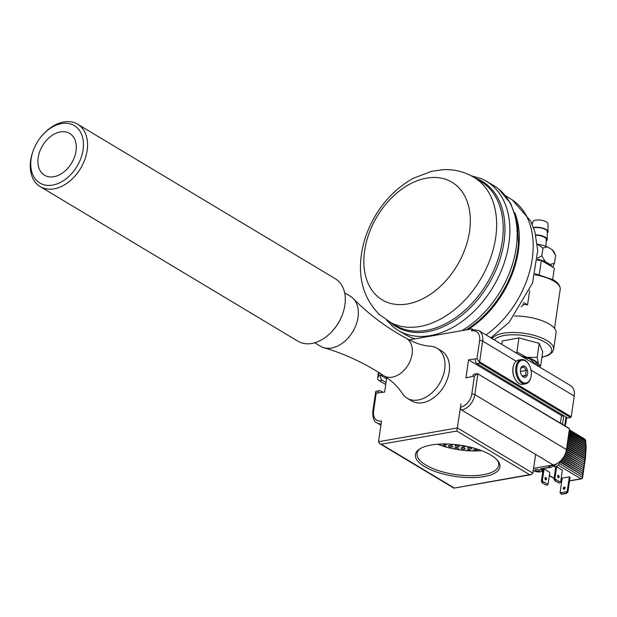 <?xml version="1.0" encoding="UTF-8"?>
<svg xmlns="http://www.w3.org/2000/svg" width="617" height="617" viewBox="0 0 617 617"><rect width="100%" height="100%" fill="white"/><g stroke="black" fill="none" stroke-linecap="round" stroke-linejoin="round"><path stroke-width="0.93" d="M544.047 468.959L542.289 481.005L548.035 484.453L549.793 472.406L544.047 468.959L543.145 469.121L541.387 481.16L542.312 483.003L546.716 485.294L542.312 483.003M556.634 466.761L555.732 466.922L553.973 478.962L554.876 478.807L555.354 480.72L559.311 483.096L560.629 482.255L562.38 470.208L556.634 466.761L554.876 478.807L560.629 482.255M569.337 476.856L562.226 478.098L560.074 492.813L561.547 494.279L566.406 493.43L566.044 493.214L567.193 491.572L567.91 492.004L570.054 477.28L569.337 476.856L567.193 491.572L560.074 492.813M567.031 445.567L585.494 456.634A58.522 40.653 121 0 0 585.541 456.302L567.077 445.227M585.494 456.634L566.992 445.86M560.167 461.817L582.756 475.368L560.228 461.493M582.756 475.368L560.097 462.094M561.323 460.112L583.034 473.494L561.108 460.344M583.034 473.494L560.907 460.544M562.465 458.755L583.304 471.619L562.272 459.009M583.304 471.619L562.095 459.225M563.475 457.328L583.582 469.753L563.306 457.59M583.582 469.753L563.151 457.814M565.118 454.235L584.129 466.005L564.879 454.775M584.129 466.005L564.987 454.528M564.354 455.816L583.852 467.879L564.077 456.333M583.852 467.879L564.208 456.094M565.743 452.577L584.399 464.131L565.542 453.14M584.399 464.131L565.642 452.878M566.221 450.826L584.669 462.256L566.074 451.42M584.669 462.256L566.144 451.143M566.807 447.101L585.271 458.176L584.97 458.686L566.714 447.734M585.217 458.508L566.761 447.441M566.537 448.975L584.947 460.382L566.445 449.608A14.561 10.111 121 0 1 553.202 464.94L533.605 468.357M584.947 460.382L566.483 449.307M567.301 443.716L585.734 454.768A58.522 40.653 121 0 0 585.772 454.436L567.347 443.384M585.734 454.768L567.262 444.009M567.617 441.579L585.949 452.577A58.522 40.653 121 0 1 585.919 452.909L567.524 442.196M585.919 452.909L567.563 441.903M568.126 438.085L586.135 448.898A58.522 40.653 121 0 1 586.127 449.222L568.033 438.695M586.127 449.222L568.08 438.394M567.825 440.129L586.057 451.058A58.522 40.653 121 0 0 586.073 450.734L567.871 439.813M586.057 451.058L567.779 440.43M568.365 436.404L586.15 447.07A58.522 40.653 121 0 1 586.15 447.394L568.28 437.006M586.15 447.394L568.326 436.705M568.612 434.761L586.096 445.25A58.522 40.653 121 0 1 586.111 445.574L568.519 435.355M586.111 445.574L568.566 435.047M569.028 431.877L585.857 441.965A58.522 40.653 121 0 0 585.818 441.649L569.067 431.599M585.857 441.965L568.982 432.185M568.797 433.442L586.011 443.77A58.522 40.653 121 0 0 585.988 443.446L568.843 433.157M586.011 443.77L568.758 433.751M545.012 478.268A1.203 0.74 80.1 0 0 545.952 479.895A1.203 0.74 80.1 0 0 546.492 479.154A1.203 0.74 80.1 0 0 545.544 477.527A1.203 0.74 80.1 0 0 545.012 478.268M542.767 482.918L542.289 481.005L541.387 481.16M545.459 479.725A1.203 0.74 80.1 0 0 545.59 479.316A1.203 0.74 80.1 0 0 545.135 477.867M548.035 484.453L546.716 485.294M557.598 476.069A1.203 0.74 80.1 0 0 558.547 477.697A1.203 0.74 80.1 0 0 559.079 476.964A1.203 0.74 80.1 0 0 558.13 475.329A1.203 0.74 80.1 0 0 557.598 476.069M558.046 477.527A1.203 0.74 80.1 0 0 558.177 477.118A1.203 0.74 80.1 0 0 557.722 475.668M559.311 483.096L554.907 480.805L553.973 478.962M554.907 480.805L555.354 480.72M564.061 489.281A1.203 0.833 121 0 1 564.378 487.075A1.203 0.833 121 0 1 564.061 489.281A1.203 0.833 121 0 1 565.103 487.507A1.203 0.833 121 0 1 565.11 487.499M566.044 493.214L561.192 494.063M567.91 492.004L566.406 493.43M569.005 428.275L569.468 428.846L566.445 449.585L474.835 394.641L477.867 373.902L477.435 373.609L569.005 428.275M570.455 385.548A14.561 10.111 121 0 1 574.257 396.06L571.226 416.799L570.563 417.57L567.74 418.064L477.034 363.652L479.856 363.166L479.17 361.724L479.625 361.855L482.648 341.116A14.561 10.111 -59 0 0 478.846 330.604L570.455 385.548M563.113 415.287L561.509 415.565L560.406 423.115M537.754 365.935L536.474 362.711L534.985 363.775L529.787 358.786A17.908 6.633 8.3 0 1 536.474 362.711M534.916 364.231L534.985 363.775M522.638 356.873L529.787 358.786M535.78 235.224A8.191 3.031 8.3 0 1 546.323 239.543L545.86 246.268M535.695 234.853A9.139 3.386 8.3 0 1 547.264 239.589A9.139 3.386 8.3 0 1 546.222 241.046M533.628 227.889A8.006 2.969 8.3 0 1 534.314 227.742A8.006 2.969 8.3 0 1 542.744 228.406A8.006 2.969 8.3 0 1 547.279 231.683L547.264 239.589M533.497 227.542A8.738 3.239 8.3 0 1 533.859 227.472A8.738 3.239 8.3 0 1 543.053 228.197A8.738 3.239 8.3 0 1 547.996 231.776A8.738 3.239 8.3 0 1 547.271 232.987M532.209 224.287L532.98 221.68A7.605 2.815 8.3 0 1 535.703 220.122A7.605 2.815 8.3 0 1 543.7 220.763A7.605 2.815 8.3 0 1 548.012 223.871L547.996 231.776M555.639 255.469L553.85 251.682A17.908 6.633 8.3 0 0 552.284 249.746L555.639 255.469L554.498 263.266L552.685 267.115M542.975 248.042L537.469 244.201A17.908 6.633 8.3 0 1 547.341 246.846L542.975 248.042L541.842 255.839L545.197 261.562A17.908 6.633 -171.7 0 0 537.469 259.287M551.783 266.59A17.908 6.633 -171.7 0 0 550.133 264.462L554.498 263.266M537.546 258.153L541.842 255.839M545.197 261.562L550.133 264.462M547.341 246.846L552.284 249.746M552.701 279.462L554.359 268.102L541.34 260.467L537.392 260.212M486.049 334.923A83.711 57.427 -59.6 0 0 510.714 310.366A83.711 57.427 -59.6 0 0 512.357 199.954A83.711 57.427 -59.6 0 0 510.367 198.705L505.531 195.867M461.863 330.666A86.627 59.425 -59.6 0 0 493.924 301.019A86.627 59.425 -59.6 0 0 498.644 188.995A86.627 59.425 -59.6 0 0 493.561 185.478L486.258 181.19A86.627 59.425 -59.6 0 0 480.697 178.467L471.272 175.806M391.479 325.336A86.627 59.425 -59.6 0 0 393.523 327.103A86.627 59.425 -59.6 0 0 398.605 330.627L405.917 334.915A86.627 59.425 -59.6 0 0 411.47 337.63A86.627 59.425 -59.6 0 0 414.971 338.849M398.605 330.627A86.627 59.425 -59.6 0 0 486.612 296.738A86.627 59.425 -59.6 0 0 486.258 181.19M474.164 288.933A83.711 57.427 -59.6 0 0 475.807 178.521C466.02 172.12 455.184 169.166 443.307 169.667L431.561 171.302L413.421 178.251C397.98 186.774 385.347 199.16 375.522 215.41C367.794 228.367 363.004 241.987 361.153 256.256C358.238 279.856 364.338 299.322 379.47 314.655L391.178 322.814A83.711 57.427 -59.6 0 0 474.164 288.933M382.208 208.816A68.387 46.915 -59.6 0 0 376.864 295.851A68.387 46.915 -59.6 0 0 451.968 273.277A68.387 46.915 -59.6 0 0 457.313 186.234A68.387 46.915 -59.6 0 0 382.208 208.816M539.289 274.542L541.34 260.467M538.602 366.444A18.926 7.011 -171.7 0 0 538.525 364.331L540.669 365.889L542.713 351.852L539.219 343.353L518.959 337.923L502.199 340.993L501.714 344.317M529.664 290.522L527.574 304.844A29.115 10.79 -171.7 0 0 523.887 304.436L522.908 303.865M527.574 304.844L523.671 302.554M523.887 304.436L521.11 306.78M541.911 357.351L548.135 355.438L552.431 352.207L553.665 349.338L556.064 332.879A31.297 11.6 -171.7 0 0 514.532 316.027M515.773 352.754L516.915 351.96L526.648 357.366A18.926 7.011 -171.7 0 0 521.72 356.317M540.669 365.889L539.273 366.853M526.648 357.366L537.168 357.39L538.525 364.331A18.926 7.011 -171.7 0 0 526.648 357.366M539.219 343.353L537.168 357.39M518.959 337.923L516.915 351.96M527.682 373.138A5.784 3.571 -99.9 0 1 525.545 377.164A5.784 3.571 -99.9 0 1 521.913 375.645A5.784 3.571 -99.9 0 1 520.409 370.092A5.784 3.571 -99.9 0 1 520.671 368.557A5.784 3.571 -99.9 0 1 524.944 366.375A5.784 3.571 -99.9 0 1 527.682 373.138M521.62 375.205L523.154 376.54L526.054 375.275L525.692 372.961L526.37 370.462L523.787 366.899L520.887 368.164L520.578 368.943M526.37 370.462L520.432 371.496M526.054 375.275L522.352 375.923M525.599 383.836L522.776 384.329A12.301 7.589 -99.9 0 1 516.12 380.766A12.301 7.589 -99.9 0 1 512.935 368.974A12.301 7.589 -99.9 0 1 513.491 365.696A12.301 7.589 -99.9 0 1 518.542 360.089L521.365 359.595A12.301 7.589 80.1 0 0 515.758 368.48A12.301 7.589 80.1 0 0 525.599 383.836A12.301 7.589 80.1 0 0 530.651 378.229A12.301 7.589 80.1 0 0 530.72 377.982M515.974 380.558A11.576 7.134 -99.9 0 1 515.827 380.357A11.576 7.134 -99.9 0 1 512.827 369.259A11.576 7.134 -99.9 0 1 513.352 366.182A11.576 7.134 -99.9 0 1 513.421 365.943M528.167 363.367A12.301 7.589 80.1 0 0 528.021 363.158A12.301 7.589 80.1 0 0 521.365 359.595M516.776 368.573A11.576 7.134 -99.9 0 1 521.041 360.521A11.576 7.134 -99.9 0 1 528.314 363.567A11.576 7.134 -99.9 0 1 530.79 377.743A11.576 7.134 -99.9 0 1 522.252 382.108A11.576 7.134 -99.9 0 1 516.776 368.573M571.226 416.799L479.625 361.855M440.176 444.063A2.183 0.81 8.3 0 1 440.353 444.464A2.183 0.81 8.3 0 1 439.528 444.957A41.239 15.278 -171.7 0 0 442.127 445.852A2.183 0.81 8.3 0 1 444.61 445.806A2.183 0.81 8.3 0 1 446.137 446.824A2.183 0.81 8.3 0 1 446.022 447.04A41.239 15.278 -171.7 0 0 455.145 449.137A2.183 0.81 8.3 0 1 454.405 448.706A2.183 0.81 8.3 0 1 454.228 448.312A2.183 0.81 8.3 0 1 456.511 447.826A2.183 0.81 8.3 0 1 458.554 448.945A2.183 0.81 8.3 0 1 457.143 449.492A41.239 15.278 -171.7 0 0 461.57 450.132A2.183 0.81 8.3 0 1 462.719 450.271A41.239 15.278 -171.7 0 0 466.683 450.649A2.183 0.81 8.3 0 1 466.645 450.441A2.183 0.81 8.3 0 1 468.689 449.924A2.183 0.81 8.3 0 1 470.941 450.888A41.239 15.278 -171.7 0 0 474.018 450.95A2.183 0.81 8.3 0 1 473.447 450.587A2.183 0.81 8.3 0 1 473.278 450.194A2.183 0.81 8.3 0 1 475.553 449.708A2.183 0.81 8.3 0 1 477.597 450.826A2.183 0.81 8.3 0 1 477.581 450.896A41.239 15.278 -171.7 0 0 480.674 450.726A2.183 0.81 8.3 0 1 480.08 450.341A2.183 0.81 8.3 0 1 479.903 450.001M453.21 444.363A2.183 0.81 8.3 0 1 450.125 444.14M446.947 444.009A2.183 0.81 8.3 0 1 446.986 444.225A2.183 0.81 8.3 0 1 445.212 444.757A2.183 0.81 8.3 0 1 442.844 443.985M475.776 448.644A2.183 0.81 8.3 0 1 475.005 448.412M467.663 448.22A2.183 0.81 8.3 0 1 467.493 447.834A2.183 0.81 8.3 0 1 469.768 447.348A2.183 0.81 8.3 0 1 471.812 448.466A2.183 0.81 8.3 0 1 470.031 448.999A2.183 0.81 8.3 0 1 467.663 448.22M466.005 446.191A2.183 0.81 8.3 0 1 464.123 446.631A2.183 0.81 8.3 0 1 461.878 445.86A2.183 0.81 8.3 0 1 461.709 445.474A2.183 0.81 8.3 0 1 461.724 445.412M461.03 448.459A2.183 0.81 8.3 0 1 460.86 448.073A2.183 0.81 8.3 0 1 463.136 447.587A2.183 0.81 8.3 0 1 465.179 448.706A2.183 0.81 8.3 0 1 463.398 449.245A2.183 0.81 8.3 0 1 461.03 448.459M455.246 446.099A2.183 0.81 8.3 0 1 455.076 445.713A2.183 0.81 8.3 0 1 457.359 445.227A2.183 0.81 8.3 0 1 459.403 446.346A2.183 0.81 8.3 0 1 457.613 446.878A2.183 0.81 8.3 0 1 455.246 446.099M448.621 446.338A2.183 0.81 8.3 0 1 448.451 445.952A2.183 0.81 8.3 0 1 450.726 445.466A2.183 0.81 8.3 0 1 452.77 446.585A2.183 0.81 8.3 0 1 450.988 447.117A2.183 0.81 8.3 0 1 448.621 446.338M468.565 447.31A2.183 0.81 -171.7 0 0 470.933 447.657M461.932 447.549A2.183 0.81 -171.7 0 0 464.308 447.896M456.148 445.189A2.183 0.81 -171.7 0 0 458.524 445.536M455.3 447.788A2.183 0.81 -171.7 0 0 457.675 448.135M449.515 445.428A2.183 0.81 -171.7 0 0 451.891 445.775M442.89 445.667A2.183 0.81 -171.7 0 0 445.266 446.014M474.35 449.67A2.183 0.81 -171.7 0 0 476.717 450.017M467.717 449.909A2.183 0.81 -171.7 0 0 470.092 450.256M480.674 450.726A41.239 15.278 -171.7 0 0 481.63 450.649M466.683 450.649A41.239 15.278 -171.7 0 0 470.941 450.888M474.018 450.95A41.239 15.278 -171.7 0 0 477.581 450.896M461.57 450.132A41.239 15.278 -171.7 0 0 462.719 450.271M437.607 444.225A41.239 15.278 -171.7 0 0 439.528 444.957M455.145 449.137A41.239 15.278 -171.7 0 0 457.143 449.492M442.127 445.852A41.239 15.278 -171.7 0 0 446.022 447.04M409.11 339.874L471.905 328.907L472.923 329.517M471.905 328.907L471.666 330.905A12.379 8.599 121 0 1 479.61 340.607A2.183 0.81 8.3 0 1 482.648 341.116L516.167 361.223M454.027 487.862L381.283 444.225L456.819 431.036L529.563 474.674L453.896 488.14L379.763 443.677L378.537 441.71L381.507 420.979A12.379 8.599 121 0 1 373.57 411.277A2.183 0.81 -171.7 0 0 372.753 411.77L375.699 391.618L376.2 393.214L377.897 392.921A3.64 2.244 -99.9 0 1 379.517 390.677A3.64 2.244 -99.9 0 1 380.627 390.916L383.018 392.35M529.563 474.674L531.029 474.674L532.903 473.177L457.459 427.928L378.537 441.71M381.283 444.225L379.763 443.677M456.819 431.036L461.022 403.873M535.641 454.405L532.903 473.177M484.013 476.594A42.696 15.818 -171.7 0 0 497.325 460.205A42.696 15.818 -171.7 0 0 459.95 445.142A42.696 15.818 -171.7 0 0 419.838 448.898A42.696 15.818 -171.7 0 0 431.013 469.846A42.696 15.818 -171.7 0 0 484.013 476.594M496.708 459.542A41.239 15.278 8.3 0 1 498.675 465.411A41.239 15.278 8.3 0 1 483.304 474.72A41.239 15.278 8.3 0 1 439.119 470.81A41.239 15.278 8.3 0 1 417.053 453.503A41.239 15.278 8.3 0 1 420.617 448.436M477.512 373.57L474.357 374.118A3.64 2.244 80.1 0 0 472.738 376.362L474.434 376.062L471.797 394.124A12.379 8.599 121 0 1 460.544 407.174L460.976 403.842M344.648 292.836L350.41 296.291A29.115 20.23 121 0 1 351.32 296.893A29.115 20.23 121 0 1 353.263 298.551C368.526 314.138 386.095 327.326 405.971 338.124A21.842 15.17 121 0 1 406.333 338.324C414.632 343.044 422.722 345.69 430.589 346.253A29.115 20.23 121 0 1 437.075 348.281L441.564 350.973A29.115 20.23 121 0 1 442.482 351.567A29.115 20.23 121 0 1 443.523 387.013A29.115 20.23 121 0 1 411.608 400.911L407.12 398.22A29.115 20.23 121 0 1 406.202 397.618A29.115 20.23 121 0 1 402.276 393.453C398.073 386.774 391.942 380.882 383.867 375.784A21.842 15.17 121 0 1 383.512 375.56C364.632 363.105 344.718 353.819 323.794 347.695A29.115 20.23 121 0 1 320.454 346.237L314.693 342.782M437.075 348.281A29.115 20.23 121 0 1 437.985 348.875A29.115 20.23 121 0 1 439.034 384.322A29.115 20.23 121 0 1 407.12 398.22M406.333 338.324A21.842 15.17 121 0 1 407.073 338.81A21.842 15.17 121 0 1 407.829 365.434A21.842 15.17 121 0 1 383.867 375.784M353.263 298.551A29.115 20.23 121 0 1 352.777 331.668A29.115 20.23 121 0 1 323.794 347.695M377.897 392.921L384.622 392.073L386.728 377.635M382.44 374.851L380.481 375.19L386.55 378.83M479.17 361.724L476.972 358.67L468.55 359.811L561.509 415.565M468.55 359.811L465.92 377.874L472.738 376.362M460.544 407.174A2.183 1.35 80.1 0 0 461.593 409.989L535.633 454.444M569.468 428.846L477.867 373.902M478.846 330.604L472.637 329.563A2.183 1.35 80.1 0 0 471.666 330.905M570.563 417.57L479.856 363.166M474.434 376.062L477.435 373.609M379.517 390.677L375.954 391.325M381.476 421.55A2.183 1.35 -99.9 0 1 381.507 420.979M382.193 380.219A3.64 2.244 -99.9 0 1 380.434 375.522L378.738 375.822L377.704 377.966L377.681 379.44L379.37 380.704L382.193 380.219L386.018 382.509M385.725 384.522L379.37 380.704M475.275 358.963A3.64 2.244 80.1 0 0 477.034 363.652M77.626 124.194L335.378 278.791A36.395 25.282 121 0 1 342.458 314.462A36.395 25.282 121 0 1 332.733 330.673A36.395 25.282 121 0 1 320.03 340.661A36.395 25.282 121 0 1 297.942 341.216L40.182 186.619A36.395 25.282 -59 0 0 62.278 186.064A36.395 25.282 -59 0 0 86.295 154.72A36.395 25.282 -59 0 0 77.626 124.194A36.395 25.282 -59 0 0 42.828 134.737L42.318 135.316A33.488 23.261 121 0 1 81.799 134.907A33.488 23.261 121 0 1 60.211 182.532A33.488 23.261 121 0 1 35.655 179.4A33.488 23.261 121 0 1 33.372 150.232A33.488 23.261 121 0 1 42.318 135.316M332.733 330.673L332.987 330.38A34.938 24.271 -59 0 0 342.327 314.817L342.458 314.462M59.371 174.866A24.387 16.937 121 0 1 44.563 175.243A24.387 16.937 121 0 1 42.581 145.612A24.387 16.937 121 0 1 69.652 133.419A24.387 16.937 121 0 1 75.459 153.864A24.387 16.937 121 0 1 59.371 174.866M33.372 150.232L33.102 150.957A36.395 25.282 -59 0 0 40.182 186.619M562.511 424.38L563.444 417.956A1.458 0.895 80.1 0 0 562.743 416.082L561.802 415.511M552.47 465.658L552.23 466.267A2.915 1.797 80.1 0 1 551.12 467.331L540.291 468.874L550.233 467.138L548.536 466.082L553.727 465.133A4.365 3.031 -59 0 0 555.562 464.246M565.866 422.984L566.252 420.308M566.676 417.424L565.573 424.99M550.233 467.138A2.915 1.797 80.1 0 0 551.12 467.331M541.425 469.028A0.725 0.571 129 0 1 540.747 469.568L540.291 468.874M541.564 469.005A0.725 0.524 122.6 0 1 540.901 469.676L540.747 469.568M533.798 470.771A0.725 0.486 -60.6 0 0 534.129 470.856A4.365 1.62 -171.7 0 0 540.099 471.82A4.365 1.62 -171.7 0 0 540.901 469.676M533.589 470.617A0.725 0.424 -65.1 0 0 533.929 470.756L534.129 470.856M535.71 470.501A2.183 0.81 -171.7 0 0 538.063 471.064A2.183 0.81 -171.7 0 0 539.567 470.516A2.183 0.81 -171.7 0 0 539.104 469.907A2.183 0.81 -171.7 0 0 536.751 469.344A2.183 0.81 -171.7 0 0 535.247 469.892A2.183 0.81 -171.7 0 0 535.71 470.501M561.632 482.155L560.845 482.293A1.458 0.895 80.1 0 0 561.285 482.386A1.458 1.458 0 0 1 560.529 482.317A1.458 1.01 -59 0 0 560.845 482.293L560.637 482.17M554.081 478.237L549.354 475.406M542.798 471.473L542.135 471.072M569.545 480.774L580.944 478.784L558.292 465.203M569.522 480.952L581.384 478.877A1.458 0.895 80.1 0 1 580.944 478.784A1.458 1.01 -59 0 0 582.263 477.249L559.488 463.591M585.564 441.494A58.237 40.452 -59 0 0 585.41 440.276L569.221 430.566M585.255 456.773A1.458 0.54 -171.7 0 1 585.564 457.182L585.718 440.685A1.458 0.794 171.9 0 0 585.41 440.276A2.915 2.021 -59 0 0 584.638 439.003L569.329 429.818M585.332 456.179A58.237 40.452 -59 0 0 585.494 454.945M585.564 454.313A58.237 40.452 -59 0 0 585.687 453.094M585.734 452.454A58.237 40.452 -59 0 0 585.818 451.243M585.857 450.603A58.237 40.452 -59 0 0 585.895 449.415M585.911 448.76A58.237 40.452 -59 0 0 585.919 447.587M585.919 446.932A58.237 40.452 -59 0 0 585.888 445.775M585.857 445.104A58.237 40.452 -59 0 0 585.795 443.97M585.741 443.291A58.237 40.452 -59 0 0 585.641 442.173M581.384 478.877A1.458 1.458 0 0 0 582.579 477.658A1.458 0.54 8.3 0 0 582.263 477.249L582.517 475.545M582.602 474.913L582.787 473.671M582.88 473.038L583.057 471.797M583.15 471.164L583.335 469.923M583.427 469.29L583.605 468.048M583.697 467.424L583.883 466.174M583.975 465.55L584.152 464.3M584.245 463.676L584.43 462.426M584.515 461.801L584.7 460.56M584.793 459.927L584.97 458.686M585.063 458.053L585.248 456.811M585.379 456.657L567.023 445.644M582.649 475.391L560.151 461.894M582.918 473.517L561.054 460.398M583.196 471.643L562.226 459.063M583.466 469.768L563.259 457.652M584.014 466.02L564.956 454.598M583.736 467.894L564.169 456.164M584.284 464.146L565.612 452.947M584.561 462.28L566.128 451.22M585.109 458.531L566.745 447.518M584.831 460.405L566.475 449.392M585.626 454.791L567.293 443.793M585.818 452.932L567.555 441.973M586.034 449.238L568.064 438.463M585.949 451.081L567.817 440.199M586.057 447.41L568.319 436.767M586.019 445.59L568.558 435.116M585.772 441.98L569.021 431.939M585.926 443.777L568.789 433.504M467.91 329.609A83.711 57.427 -59.6 0 0 496.824 302.222A83.711 57.427 -59.6 0 0 514.825 212.788M467.501 329.054L468.303 328.529A84.413 57.913 -59.6 0 0 518.442 243.044L518.504 242.088M390.453 322.467A84.413 57.913 -59.6 0 0 489.188 283.334A84.413 57.913 -59.6 0 0 475.159 178.051M389.774 322.074L395.69 325.545A83.711 57.427 -59.6 0 0 480.743 292.79A83.711 57.427 -59.6 0 0 480.396 181.128L474.496 177.665M541.95 357.12A29.554 10.952 -171.7 0 0 545.119 342.273A29.554 10.952 -171.7 0 0 516.514 334.861A29.554 10.952 -171.7 0 0 494.286 339.867M554.521 328.352L560.213 289.342A29.115 10.79 -171.7 0 0 553.727 281.051A29.115 10.79 -171.7 0 0 534.931 274.781M553.665 349.338A31.297 11.6 -171.7 0 0 546.701 340.422A31.297 11.6 -171.7 0 0 503.048 333.296A31.297 11.6 -171.7 0 0 492.297 338.671M531.029 370.138L574.257 396.06M461.593 409.989A14.561 10.111 -59 0 0 474.835 394.641A2.183 0.81 8.3 0 0 471.797 394.124M553.202 464.94L535.687 454.436M479.61 340.607L476.972 358.67M372.753 411.77C372.645 418.048 374.072 421.758 377.026 422.892A14.561 10.111 -59 0 0 381.129 423.933M373.57 411.277L376.2 393.214M378.738 375.822L379.185 372.761M535.772 467.979L533.582 468.488L535.803 467.979M541.672 468.982A5.098 1.89 8.3 0 1 542.544 470.27L542.759 468.789M564.725 425.707L565.997 417.015M559.874 462.642A4.951 3.44 121 0 1 558.532 464.879M560.236 461.2A5.098 3.54 121 0 1 560.221 461.308A5.098 3.54 121 0 1 557.621 465.735A5.098 3.54 121 0 1 553.65 466.367L560.282 461.161M554.051 478.46L549.323 475.63M542.767 471.697L541.973 471.218M585.718 440.685L584.638 439.003M585.564 457.182L582.579 477.658M512.357 199.954L530.736 221.117L534.947 232L537.7 250.587L532.525 283.018L509.179 322.275L490.854 337.808M498.644 188.995L510.737 203.571L517.285 221.989L518.442 243.044M411.47 337.63L414.933 338.856M466.113 329.918L468.303 328.529M386.589 320.177L393.523 327.103M560.213 289.342C560.39 285.833 558.077 282.648 553.272 279.786L535.194 273.709M492.212 336.905L491.98 338.486M515.827 380.357L516.12 380.766M513.352 366.182L513.491 365.696M528.314 363.567L528.021 363.158M530.79 377.743L530.651 378.229M531.029 474.674L453.904 488.14M377.026 422.892L380.936 425.244M377.635 378.29L378.506 372.329M532.756 470.416L533.867 470.825C538.811 472.452 541.703 472.267 542.544 470.27M552.068 465.419L553.65 466.367"/></g></svg>
